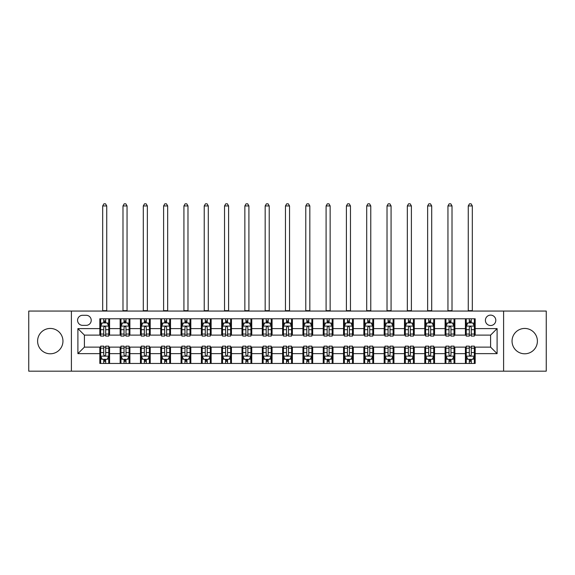 <?xml version="1.0" encoding="UTF-8"?>
<svg xmlns="http://www.w3.org/2000/svg" width="575" height="575" viewBox="0 0 575 575"><rect width="100%" height="100%" fill="white"/><g stroke="black" fill="none" stroke-linecap="round" stroke-linejoin="round"><path stroke-width="0.86" d="M524.723 328.447A12.672 12.672 0 0 0 512.045 341.119A12.672 12.672 0 0 0 524.723 353.79A12.672 12.672 0 0 0 537.395 341.119A12.672 12.672 0 0 0 524.723 328.447M50.277 328.447A12.672 12.672 0 0 0 37.605 341.119A12.672 12.672 0 0 0 50.277 353.79A12.672 12.672 0 0 0 62.955 341.119A12.672 12.672 0 0 0 50.277 328.447M490.597 315.122A5.197 5.197 0 0 0 485.401 320.318A5.197 5.197 0 0 0 490.597 325.522A5.197 5.197 0 0 0 495.801 320.318A5.197 5.197 0 0 0 490.597 315.122M503.599 371.177L546.25 371.177L546.25 311.061L503.599 311.061L503.599 371.177L71.401 371.177L71.401 311.061L28.75 311.061L28.75 371.177L71.401 371.177M82.613 325.357L86.185 325.357A5.038 5.038 0 0 0 91.224 320.318A5.038 5.038 0 0 0 86.185 315.287L82.613 315.287A5.038 5.038 0 0 0 77.575 320.318A5.038 5.038 0 0 0 82.613 325.357M503.599 311.061L71.401 311.061M99.834 353.632L77.898 353.632L77.898 328.605L99.834 328.605L99.834 335.11L84.403 335.11L84.403 347.127L99.834 347.127L99.834 363.457L475.166 363.457L475.166 347.127L490.597 347.127L490.597 335.11L475.166 335.11L475.166 328.605L497.102 328.605L497.102 353.632L475.166 353.632M475.166 328.605L475.166 318.78L99.834 318.78L99.834 328.605M465.419 318.78L465.419 335.11L466.232 335.11M469.315 335.11L471.263 335.11M474.353 335.11L475.166 335.11M465.419 335.11L454.042 335.11M445.107 318.78L445.107 335.11L445.92 335.11M449.003 335.11L450.958 335.11M445.107 335.11L433.73 335.11M424.796 318.78L424.796 335.11L425.608 335.11M428.698 335.11L430.646 335.11M424.796 335.11L413.425 335.11M404.484 318.78L404.484 335.11L405.296 335.11M408.387 335.11L410.334 335.11M404.484 335.11L393.113 335.11M384.179 318.78L384.179 335.11L384.991 335.11M388.075 335.11L390.022 335.11M384.179 335.11L372.801 335.11M363.867 318.78L363.867 335.11L364.679 335.11M367.763 335.11L369.718 335.11M363.867 335.11L352.489 335.11M343.555 318.78L343.555 335.11L344.368 335.11M347.458 335.11L349.406 335.11M343.555 335.11L332.185 335.11M323.243 318.78L323.243 335.11L324.056 335.11M327.146 335.11L329.094 335.11M323.243 335.11L311.873 335.11M302.939 318.78L302.939 335.11L303.751 335.11M306.834 335.11L308.782 335.11M302.939 335.11L291.561 335.11M282.627 318.78L282.627 335.11L283.439 335.11M286.522 335.11L288.478 335.11M282.627 335.11L271.249 335.11M262.315 318.78L262.315 335.11L263.127 335.11M266.218 335.11L268.166 335.11M262.315 335.11L250.944 335.11M242.003 318.78L242.003 335.11L242.815 335.11M245.906 335.11L247.854 335.11M242.003 335.11L230.632 335.11M221.698 318.78L221.698 335.11L222.511 335.11M225.594 335.11L227.542 335.11M221.698 335.11L210.321 335.11M201.387 318.78L201.387 335.11L202.199 335.11M205.282 335.11L207.237 335.11M201.387 335.11L190.009 335.11M181.075 318.78L181.075 335.11L181.887 335.11M184.978 335.11L186.925 335.11M181.075 335.11L169.704 335.11M160.763 318.78L160.763 335.11L161.575 335.11M164.666 335.11L166.613 335.11M160.763 335.11L149.392 335.11M140.458 318.78L140.458 335.11L141.27 335.11M144.354 335.11L146.302 335.11M140.458 335.11L129.08 335.11M120.146 318.78L120.146 335.11L120.958 335.11M124.042 335.11L125.997 335.11M120.146 335.11L108.768 335.11M99.834 335.11L100.647 335.11M103.737 335.11L105.685 335.11M99.834 347.127L100.647 347.127M103.737 347.127L105.685 347.127M108.768 347.127L109.581 347.127L109.581 363.457M120.958 347.127L109.581 347.127M124.042 347.127L125.997 347.127M129.08 347.127L129.893 347.127L129.893 363.457M141.27 347.127L129.893 347.127M144.354 347.127L146.302 347.127M149.392 347.127L150.204 347.127L150.204 363.457M161.575 347.127L150.204 347.127M164.666 347.127L166.613 347.127M169.704 347.127L170.516 347.127L170.516 363.457M181.887 347.127L170.516 347.127M184.978 347.127L186.925 347.127M190.009 347.127L190.821 347.127L190.821 363.457M202.199 347.127L190.821 347.127M205.282 347.127L207.237 347.127M210.321 347.127L211.133 347.127L211.133 363.457M222.511 347.127L211.133 347.127M225.594 347.127L227.542 347.127M230.632 347.127L231.445 347.127L231.445 363.457M242.815 347.127L231.445 347.127M245.906 347.127L247.854 347.127M250.944 347.127L251.757 347.127L251.757 363.457M263.127 347.127L251.757 347.127M266.218 347.127L268.166 347.127M271.249 347.127L272.061 347.127L272.061 363.457M283.439 347.127L272.061 347.127M286.522 347.127L288.478 347.127M291.561 347.127L292.373 347.127L292.373 363.457M303.751 347.127L292.373 347.127M306.834 347.127L308.782 347.127M311.873 347.127L312.685 347.127L312.685 363.457M324.056 347.127L312.685 347.127M327.146 347.127L329.094 347.127M332.185 347.127L332.997 347.127L332.997 363.457M344.368 347.127L332.997 347.127M347.458 347.127L349.406 347.127M352.489 347.127L353.302 347.127L353.302 363.457M364.679 347.127L353.302 347.127M367.763 347.127L369.718 347.127M372.801 347.127L373.613 347.127L373.613 363.457M384.991 347.127L373.613 347.127M388.075 347.127L390.022 347.127M393.113 347.127L393.925 347.127L393.925 363.457M405.296 347.127L393.925 347.127M408.387 347.127L410.334 347.127M413.425 347.127L414.237 347.127L414.237 363.457M425.608 347.127L414.237 347.127M428.698 347.127L430.646 347.127M433.73 347.127L434.542 347.127L434.542 363.457M445.92 347.127L434.542 347.127M449.003 347.127L450.958 347.127M454.042 347.127L454.854 347.127L454.854 363.457M466.232 347.127L454.854 347.127M469.315 347.127L471.263 347.127M474.353 347.127L475.166 347.127M109.581 318.78L109.581 335.11M99.834 322.841L100.647 322.841M103.737 322.841L105.685 322.841M108.768 322.841L109.581 322.841M99.834 359.397L100.647 359.397M103.737 359.397L105.685 359.397M108.768 359.397L109.581 359.397M120.146 347.127L120.146 363.457M129.893 318.78L129.893 335.11M120.146 322.841L120.958 322.841M124.042 322.841L125.997 322.841M129.08 322.841L129.893 322.841M120.146 359.397L120.958 359.397M124.042 359.397L125.997 359.397M129.08 359.397L129.893 359.397M140.458 347.127L140.458 363.457M140.458 359.397L141.27 359.397M144.354 359.397L146.302 359.397M149.392 359.397L150.204 359.397M150.204 318.78L150.204 335.11M140.458 322.841L141.27 322.841M144.354 322.841L146.302 322.841M149.392 322.841L150.204 322.841M160.763 347.127L160.763 363.457M160.763 359.397L161.575 359.397M164.666 359.397L166.613 359.397M169.704 359.397L170.516 359.397M170.516 318.78L170.516 335.11M160.763 322.841L161.575 322.841M164.666 322.841L166.613 322.841M169.704 322.841L170.516 322.841M181.075 347.127L181.075 363.457M181.075 359.397L181.887 359.397M184.978 359.397L186.925 359.397M190.009 359.397L190.821 359.397M190.821 318.78L190.821 335.11M181.075 322.841L181.887 322.841M184.978 322.841L186.925 322.841M190.009 322.841L190.821 322.841M201.387 347.127L201.387 363.457M201.387 359.397L202.199 359.397M205.282 359.397L207.237 359.397M210.321 359.397L211.133 359.397M211.133 318.78L211.133 335.11M201.387 322.841L202.199 322.841M205.282 322.841L207.237 322.841M210.321 322.841L211.133 322.841M221.698 347.127L221.698 363.457M221.698 359.397L222.511 359.397M225.594 359.397L227.542 359.397M230.632 359.397L231.445 359.397M231.445 318.78L231.445 335.11M221.698 322.841L222.511 322.841M225.594 322.841L227.542 322.841M230.632 322.841L231.445 322.841M242.003 347.127L242.003 363.457M242.003 359.397L242.815 359.397M245.906 359.397L247.854 359.397M250.944 359.397L251.757 359.397M251.757 318.78L251.757 335.11M242.003 322.841L242.815 322.841M245.906 322.841L247.854 322.841M250.944 322.841L251.757 322.841M262.315 347.127L262.315 363.457M262.315 359.397L263.127 359.397M266.218 359.397L268.166 359.397M271.249 359.397L272.061 359.397M272.061 318.78L272.061 335.11M262.315 322.841L263.127 322.841M266.218 322.841L268.166 322.841M271.249 322.841L272.061 322.841M282.627 347.127L282.627 363.457M282.627 359.397L283.439 359.397M286.522 359.397L288.478 359.397M291.561 359.397L292.373 359.397M292.373 318.78L292.373 335.11M282.627 322.841L283.439 322.841M286.522 322.841L288.478 322.841M291.561 322.841L292.373 322.841M302.939 347.127L302.939 363.457M302.939 359.397L303.751 359.397M306.834 359.397L308.782 359.397M311.873 359.397L312.685 359.397M312.685 318.78L312.685 335.11M302.939 322.841L303.751 322.841M306.834 322.841L308.782 322.841M311.873 322.841L312.685 322.841M323.243 347.127L323.243 363.457M323.243 359.397L324.056 359.397M327.146 359.397L329.094 359.397M332.185 359.397L332.997 359.397M332.997 318.78L332.997 335.11M323.243 322.841L324.056 322.841M327.146 322.841L329.094 322.841M332.185 322.841L332.997 322.841M343.555 347.127L343.555 363.457M343.555 359.397L344.368 359.397M347.458 359.397L349.406 359.397M352.489 359.397L353.302 359.397M353.302 318.78L353.302 335.11M343.555 322.841L344.368 322.841M347.458 322.841L349.406 322.841M352.489 322.841L353.302 322.841M363.867 347.127L363.867 363.457M363.867 359.397L364.679 359.397M367.763 359.397L369.718 359.397M372.801 359.397L373.613 359.397M373.613 318.78L373.613 335.11M363.867 322.841L364.679 322.841M367.763 322.841L369.718 322.841M372.801 322.841L373.613 322.841M384.179 347.127L384.179 363.457M384.179 359.397L384.991 359.397M388.075 359.397L390.022 359.397M393.113 359.397L393.925 359.397M393.925 318.78L393.925 335.11M384.179 322.841L384.991 322.841M388.075 322.841L390.022 322.841M393.113 322.841L393.925 322.841M404.484 347.127L404.484 363.457M404.484 359.397L405.296 359.397M408.387 359.397L410.334 359.397M413.425 359.397L414.237 359.397M414.237 318.78L414.237 335.11M404.484 322.841L405.296 322.841M408.387 322.841L410.334 322.841M413.425 322.841L414.237 322.841M424.796 347.127L424.796 363.457M424.796 359.397L425.608 359.397M428.698 359.397L430.646 359.397M433.73 359.397L434.542 359.397M434.542 318.78L434.542 335.11M424.796 322.841L425.608 322.841M428.698 322.841L430.646 322.841M433.73 322.841L434.542 322.841M445.107 347.127L445.107 363.457M445.107 359.397L445.92 359.397M449.003 359.397L450.958 359.397M454.042 359.397L454.854 359.397M454.854 318.78L454.854 335.11M445.107 322.841L445.92 322.841M449.003 322.841L450.958 322.841M454.042 322.841L454.854 322.841M465.419 347.127L465.419 363.457M465.419 359.397L466.232 359.397M469.315 359.397L471.263 359.397M474.353 359.397L475.166 359.397M465.419 322.841L466.232 322.841M469.315 322.841L471.263 322.841M474.353 322.841L475.166 322.841M84.403 335.11L77.898 328.605M84.403 347.127L77.898 353.632M497.102 328.605L490.597 335.11M497.102 353.632L490.597 347.127M105.685 320.893L103.737 320.893M108.768 334.046L105.685 334.046L105.685 336.08L108.768 336.08L108.768 326.169L107.144 322.92L102.271 322.92L100.647 326.169L100.647 336.08L103.737 336.08L103.737 334.046L100.647 334.046M100.647 326.169L100.647 318.78M108.768 326.169L108.768 318.78M103.737 322.92L103.737 318.78M105.685 318.78L105.685 322.92M105.685 334.046L105.685 327.391C105.038 326.14 104.384 326.14 103.737 327.391L103.737 334.046M102.681 311.061L102.681 205.936L106.742 205.936L105.52 203.823L103.895 203.823L102.681 205.936M106.742 311.061L106.742 205.936M103.737 361.344L105.685 361.344M100.647 348.191L103.737 348.191L103.737 346.157L100.647 346.157L100.647 356.069L102.271 359.317L107.144 359.317L108.768 356.069L108.768 346.157L105.685 346.157L105.685 348.191L108.768 348.191M108.768 356.069L108.768 363.457M100.647 356.069L100.647 363.457M105.685 359.317L105.685 363.457M103.737 363.457L103.737 359.317M103.737 348.191L103.737 354.847C104.384 356.098 105.031 356.098 105.685 354.847L105.685 348.191M125.997 320.893L124.042 320.893M129.08 334.046L125.997 334.046L125.997 336.08L129.08 336.08L129.08 326.169L127.456 322.92L122.583 322.92L120.958 326.169L120.958 336.08L124.042 336.08L124.042 334.046L120.958 334.046M120.958 326.169L120.958 318.78M129.08 326.169L129.08 318.78M124.042 322.92L124.042 318.78M125.997 318.78L125.997 322.92M125.997 334.046L125.997 327.391C125.343 326.14 124.696 326.14 124.042 327.391L124.042 334.046M122.985 311.061L122.985 205.936L127.053 205.936L125.832 203.823L124.207 203.823L122.985 205.936M127.053 311.061L127.053 205.936M146.302 320.893L144.354 320.893M149.392 334.046L146.302 334.046L146.302 336.08L149.392 336.08L149.392 326.169L147.768 322.92L142.895 322.92L141.27 326.169L141.27 336.08L144.354 336.08L144.354 334.046L141.27 334.046M141.27 326.169L141.27 318.78M149.392 326.169L149.392 318.78M144.354 322.92L144.354 318.78M146.302 318.78L146.302 322.92M146.302 334.046L146.302 327.391C145.655 326.14 145.008 326.14 144.354 327.391L144.354 334.046M143.297 311.061L143.297 205.936L147.358 205.936L146.143 203.823L144.519 203.823L143.297 205.936M147.358 311.061L147.358 205.936M166.613 320.893L164.666 320.893M169.704 334.046L166.613 334.046L166.613 336.08L169.704 336.08L169.704 326.169L168.08 322.92L163.199 322.92L161.575 326.169L161.575 336.08L164.666 336.08L164.666 334.046L161.575 334.046M161.575 326.169L161.575 318.78M169.704 326.169L169.704 318.78M164.666 322.92L164.666 318.78M166.613 318.78L166.613 322.92M166.613 334.046L166.613 327.391C165.967 326.14 165.312 326.14 164.666 327.391L164.666 334.046M163.609 311.061L163.609 205.936L167.67 205.936L166.455 203.823L164.824 203.823L163.609 205.936M167.67 311.061L167.67 205.936M124.042 361.344L125.997 361.344M120.958 348.191L124.042 348.191L124.042 346.157L120.958 346.157L120.958 356.069L122.583 359.317L127.456 359.317L129.08 356.069L129.08 346.157L125.997 346.157L125.997 348.191L129.08 348.191M129.08 356.069L129.08 363.457M120.958 356.069L120.958 363.457M125.997 359.317L125.997 363.457M124.042 363.457L124.042 359.317M124.042 348.191L124.042 354.847C124.696 356.098 125.343 356.098 125.997 354.847L125.997 348.191M144.354 361.344L146.302 361.344M141.27 348.191L144.354 348.191L144.354 346.157L141.27 346.157L141.27 356.069L142.895 359.317L147.768 359.317L149.392 356.069L149.392 346.157L146.302 346.157L146.302 348.191L149.392 348.191M149.392 356.069L149.392 363.457M141.27 356.069L141.27 363.457M146.302 359.317L146.302 363.457M144.354 363.457L144.354 359.317M144.354 348.191L144.354 354.847C145.001 356.098 145.655 356.098 146.302 354.847L146.302 348.191M164.666 361.344L166.613 361.344M161.575 348.191L164.666 348.191L164.666 346.157L161.575 346.157L161.575 356.069L163.199 359.317L168.08 359.317L169.704 356.069L169.704 346.157L166.613 346.157L166.613 348.191L169.704 348.191M169.704 356.069L169.704 363.457M161.575 356.069L161.575 363.457M166.613 359.317L166.613 363.457M164.666 363.457L164.666 359.317M164.666 348.191L164.666 354.847C165.312 356.098 165.967 356.098 166.613 354.847L166.613 348.191M186.925 320.893L184.978 320.893M190.009 334.046L186.925 334.046L186.925 336.08L190.009 336.08L190.009 326.169L188.384 322.92L183.511 322.92L181.887 326.169L181.887 336.08L184.978 336.08L184.978 334.046L181.887 334.046M181.887 326.169L181.887 318.78M190.009 326.169L190.009 318.78M184.978 322.92L184.978 318.78M186.925 318.78L186.925 322.92M186.925 334.046L186.925 327.391C186.278 326.14 185.624 326.14 184.978 327.391L184.978 334.046M183.921 311.061L183.921 205.936L187.982 205.936L186.76 203.823L185.136 203.823L183.921 205.936M187.982 311.061L187.982 205.936M184.978 361.344L186.925 361.344M181.887 348.191L184.978 348.191L184.978 346.157L181.887 346.157L181.887 356.069L183.511 359.317L188.384 359.317L190.009 356.069L190.009 346.157L186.925 346.157L186.925 348.191L190.009 348.191M190.009 356.069L190.009 363.457M181.887 356.069L181.887 363.457M186.925 359.317L186.925 363.457M184.978 363.457L184.978 359.317M184.978 348.191L184.978 354.847C185.624 356.098 186.271 356.098 186.925 354.847L186.925 348.191M207.237 320.893L205.282 320.893M210.321 334.046L207.237 334.046L207.237 336.08L210.321 336.08L210.321 326.169L208.696 322.92L203.823 322.92L202.199 326.169L202.199 336.08L205.282 336.08L205.282 334.046L202.199 334.046M202.199 326.169L202.199 318.78M210.321 326.169L210.321 318.78M205.282 322.92L205.282 318.78M207.237 318.78L207.237 322.92M207.237 334.046L207.237 327.391C206.583 326.14 205.936 326.14 205.282 327.391L205.282 334.046M204.226 311.061L204.226 205.936L208.294 205.936L207.072 203.823L205.447 203.823L204.226 205.936M208.294 311.061L208.294 205.936M227.542 320.893L225.594 320.893M230.632 334.046L227.542 334.046L227.542 336.08L230.632 336.08L230.632 326.169L229.008 322.92L224.135 322.92L222.511 326.169L222.511 336.08L225.594 336.08L225.594 334.046L222.511 334.046M222.511 326.169L222.511 318.78M230.632 326.169L230.632 318.78M225.594 322.92L225.594 318.78M227.542 318.78L227.542 322.92M227.542 334.046L227.542 327.391C226.895 326.14 226.248 326.14 225.594 327.391L225.594 334.046M224.537 311.061L224.537 205.936L228.598 205.936L227.384 203.823L225.759 203.823L224.537 205.936M228.598 311.061L228.598 205.936M247.854 320.893L245.906 320.893M250.944 334.046L247.854 334.046L247.854 336.08L250.944 336.08L250.944 326.169L249.32 322.92L244.44 322.92L242.815 326.169L242.815 336.08L245.906 336.08L245.906 334.046L242.815 334.046M242.815 326.169L242.815 318.78M250.944 326.169L250.944 318.78M245.906 322.92L245.906 318.78M247.854 318.78L247.854 322.92M247.854 334.046L247.854 327.391C247.207 326.14 246.553 326.14 245.906 327.391L245.906 334.046M244.849 311.061L244.849 205.936L248.91 205.936L247.696 203.823L246.064 203.823L244.849 205.936M248.91 311.061L248.91 205.936M268.166 320.893L266.218 320.893M271.249 334.046L268.166 334.046L268.166 336.08L271.249 336.08L271.249 326.169L269.625 322.92L264.752 322.92L263.127 326.169L263.127 336.08L266.218 336.08L266.218 334.046L263.127 334.046M263.127 326.169L263.127 318.78M271.249 326.169L271.249 318.78M266.218 322.92L266.218 318.78M268.166 318.78L268.166 322.92M268.166 334.046L268.166 327.391C267.519 326.14 266.865 326.14 266.218 327.391L266.218 334.046M265.161 311.061L265.161 205.936L269.222 205.936L268 203.823L266.376 203.823L265.161 205.936M269.222 311.061L269.222 205.936M288.478 320.893L286.522 320.893M291.561 334.046L288.478 334.046L288.478 336.08L291.561 336.08L291.561 326.169L289.937 322.92L285.063 322.92L283.439 326.169L283.439 336.08L286.522 336.08L286.522 334.046L283.439 334.046M283.439 326.169L283.439 318.78M291.561 326.169L291.561 318.78M286.522 322.92L286.522 318.78M288.478 318.78L288.478 322.92M288.478 334.046L288.478 327.391C287.823 326.14 287.177 326.14 286.522 327.391L286.522 334.046M285.466 311.061L285.466 205.936L289.534 205.936L288.312 203.823L286.688 203.823L285.466 205.936M289.534 311.061L289.534 205.936M205.282 361.344L207.237 361.344M202.199 348.191L205.282 348.191L205.282 346.157L202.199 346.157L202.199 356.069L203.823 359.317L208.696 359.317L210.321 356.069L210.321 346.157L207.237 346.157L207.237 348.191L210.321 348.191M210.321 356.069L210.321 363.457M202.199 356.069L202.199 363.457M207.237 359.317L207.237 363.457M205.282 363.457L205.282 359.317M205.282 348.191L205.282 354.847C205.936 356.098 206.583 356.098 207.237 354.847L207.237 348.191M225.594 361.344L227.542 361.344M222.511 348.191L225.594 348.191L225.594 346.157L222.511 346.157L222.511 356.069L224.135 359.317L229.008 359.317L230.632 356.069L230.632 346.157L227.542 346.157L227.542 348.191L230.632 348.191M230.632 356.069L230.632 363.457M222.511 356.069L222.511 363.457M227.542 359.317L227.542 363.457M225.594 363.457L225.594 359.317M225.594 348.191L225.594 354.847C226.241 356.098 226.895 356.098 227.542 354.847L227.542 348.191M245.906 361.344L247.854 361.344M242.815 348.191L245.906 348.191L245.906 346.157L242.815 346.157L242.815 356.069L244.44 359.317L249.32 359.317L250.944 356.069L250.944 346.157L247.854 346.157L247.854 348.191L250.944 348.191M250.944 356.069L250.944 363.457M242.815 356.069L242.815 363.457M247.854 359.317L247.854 363.457M245.906 363.457L245.906 359.317M245.906 348.191L245.906 354.847C246.553 356.098 247.207 356.098 247.854 354.847L247.854 348.191M266.218 361.344L268.166 361.344M263.127 348.191L266.218 348.191L266.218 346.157L263.127 346.157L263.127 356.069L264.752 359.317L269.625 359.317L271.249 356.069L271.249 346.157L268.166 346.157L268.166 348.191L271.249 348.191M271.249 356.069L271.249 363.457M263.127 356.069L263.127 363.457M268.166 359.317L268.166 363.457M266.218 363.457L266.218 359.317M266.218 348.191L266.218 354.847C266.865 356.098 267.512 356.098 268.166 354.847L268.166 348.191M286.522 361.344L288.478 361.344M283.439 348.191L286.522 348.191L286.522 346.157L283.439 346.157L283.439 356.069L285.063 359.317L289.937 359.317L291.561 356.069L291.561 346.157L288.478 346.157L288.478 348.191L291.561 348.191M291.561 356.069L291.561 363.457M283.439 356.069L283.439 363.457M288.478 359.317L288.478 363.457M286.522 363.457L286.522 359.317M286.522 348.191L286.522 354.847C287.177 356.098 287.823 356.098 288.478 354.847L288.478 348.191M308.782 320.893L306.834 320.893M311.873 334.046L308.782 334.046L308.782 336.08L311.873 336.08L311.873 326.169L310.248 322.92L305.375 322.92L303.751 326.169L303.751 336.08L306.834 336.08L306.834 334.046L303.751 334.046M303.751 326.169L303.751 318.78M311.873 326.169L311.873 318.78M306.834 322.92L306.834 318.78M308.782 318.78L308.782 322.92M308.782 334.046L308.782 327.391C308.135 326.14 307.488 326.14 306.834 327.391L306.834 334.046M305.778 311.061L305.778 205.936L309.839 205.936L308.624 203.823L307 203.823L305.778 205.936M309.839 311.061L309.839 205.936M306.834 361.344L308.782 361.344M303.751 348.191L306.834 348.191L306.834 346.157L303.751 346.157L303.751 356.069L305.375 359.317L310.248 359.317L311.873 356.069L311.873 346.157L308.782 346.157L308.782 348.191L311.873 348.191M311.873 356.069L311.873 363.457M303.751 356.069L303.751 363.457M308.782 359.317L308.782 363.457M306.834 363.457L306.834 359.317M306.834 348.191L306.834 354.847C307.481 356.098 308.135 356.098 308.782 354.847L308.782 348.191M329.094 320.893L327.146 320.893M332.185 334.046L329.094 334.046L329.094 336.08L332.185 336.08L332.185 326.169L330.56 322.92L325.68 322.92L324.056 326.169L324.056 336.08L327.146 336.08L327.146 334.046L324.056 334.046M324.056 326.169L324.056 318.78M332.185 326.169L332.185 318.78M327.146 322.92L327.146 318.78M329.094 318.78L329.094 322.92M329.094 334.046L329.094 327.391C328.447 326.14 327.793 326.14 327.146 327.391L327.146 334.046M326.09 311.061L326.09 205.936L330.151 205.936L328.936 203.823L327.304 203.823L326.09 205.936M330.151 311.061L330.151 205.936M327.146 361.344L329.094 361.344M324.056 348.191L327.146 348.191L327.146 346.157L324.056 346.157L324.056 356.069L325.68 359.317L330.56 359.317L332.185 356.069L332.185 346.157L329.094 346.157L329.094 348.191L332.185 348.191M332.185 356.069L332.185 363.457M324.056 356.069L324.056 363.457M329.094 359.317L329.094 363.457M327.146 363.457L327.146 359.317M327.146 348.191L327.146 354.847C327.793 356.098 328.447 356.098 329.094 354.847L329.094 348.191M349.406 320.893L347.458 320.893M352.489 334.046L349.406 334.046L349.406 336.08L352.489 336.08L352.489 326.169L350.865 322.92L345.992 322.92L344.368 326.169L344.368 336.08L347.458 336.08L347.458 334.046L344.368 334.046M344.368 326.169L344.368 318.78M352.489 326.169L352.489 318.78M347.458 322.92L347.458 318.78M349.406 318.78L349.406 322.92M349.406 334.046L349.406 327.391C348.759 326.14 348.105 326.14 347.458 327.391L347.458 334.046M346.402 311.061L346.402 205.936L350.463 205.936L349.241 203.823L347.616 203.823L346.402 205.936M350.463 311.061L350.463 205.936M347.458 361.344L349.406 361.344M344.368 348.191L347.458 348.191L347.458 346.157L344.368 346.157L344.368 356.069L345.992 359.317L350.865 359.317L352.489 356.069L352.489 346.157L349.406 346.157L349.406 348.191L352.489 348.191M352.489 356.069L352.489 363.457M344.368 356.069L344.368 363.457M349.406 359.317L349.406 363.457M347.458 363.457L347.458 359.317M347.458 348.191L347.458 354.847C348.105 356.098 348.752 356.098 349.406 354.847L349.406 348.191M369.718 320.893L367.763 320.893M372.801 334.046L369.718 334.046L369.718 336.08L372.801 336.08L372.801 326.169L371.177 322.92L366.304 322.92L364.679 326.169L364.679 336.08L367.763 336.08L367.763 334.046L364.679 334.046M364.679 326.169L364.679 318.78M372.801 326.169L372.801 318.78M367.763 322.92L367.763 318.78M369.718 318.78L369.718 322.92M369.718 334.046L369.718 327.391C369.064 326.14 368.417 326.14 367.763 327.391L367.763 334.046M366.706 311.061L366.706 205.936L370.774 205.936L369.552 203.823L367.928 203.823L366.706 205.936M370.774 311.061L370.774 205.936M367.763 361.344L369.718 361.344M364.679 348.191L367.763 348.191L367.763 346.157L364.679 346.157L364.679 356.069L366.304 359.317L371.177 359.317L372.801 356.069L372.801 346.157L369.718 346.157L369.718 348.191L372.801 348.191M372.801 356.069L372.801 363.457M364.679 356.069L364.679 363.457M369.718 359.317L369.718 363.457M367.763 363.457L367.763 359.317M367.763 348.191L367.763 354.847C368.417 356.098 369.064 356.098 369.718 354.847L369.718 348.191M390.022 320.893L388.075 320.893M393.113 334.046L390.022 334.046L390.022 336.08L393.113 336.08L393.113 326.169L391.489 322.92L386.616 322.92L384.991 326.169L384.991 336.08L388.075 336.08L388.075 334.046L384.991 334.046M384.991 326.169L384.991 318.78M393.113 326.169L393.113 318.78M388.075 322.92L388.075 318.78M390.022 318.78L390.022 322.92M390.022 334.046L390.022 327.391C389.376 326.14 388.729 326.14 388.075 327.391L388.075 334.046M387.018 311.061L387.018 205.936L391.079 205.936L389.864 203.823L388.24 203.823L387.018 205.936M391.079 311.061L391.079 205.936M388.075 361.344L390.022 361.344M384.991 348.191L388.075 348.191L388.075 346.157L384.991 346.157L384.991 356.069L386.616 359.317L391.489 359.317L393.113 356.069L393.113 346.157L390.022 346.157L390.022 348.191L393.113 348.191M393.113 356.069L393.113 363.457M384.991 356.069L384.991 363.457M390.022 359.317L390.022 363.457M388.075 363.457L388.075 359.317M388.075 348.191L388.075 354.847C388.722 356.098 389.376 356.098 390.022 354.847L390.022 348.191M410.334 320.893L408.387 320.893M413.425 334.046L410.334 334.046L410.334 336.08L413.425 336.08L413.425 326.169L411.801 322.92L406.92 322.92L405.296 326.169L405.296 336.08L408.387 336.08L408.387 334.046L405.296 334.046M405.296 326.169L405.296 318.78M413.425 326.169L413.425 318.78M408.387 322.92L408.387 318.78M410.334 318.78L410.334 322.92M410.334 334.046L410.334 327.391C409.688 326.14 409.033 326.14 408.387 327.391L408.387 334.046M407.33 311.061L407.33 205.936L411.391 205.936L410.176 203.823L408.545 203.823L407.33 205.936M411.391 311.061L411.391 205.936M408.387 361.344L410.334 361.344M405.296 348.191L408.387 348.191L408.387 346.157L405.296 346.157L405.296 356.069L406.92 359.317L411.801 359.317L413.425 356.069L413.425 346.157L410.334 346.157L410.334 348.191L413.425 348.191M413.425 356.069L413.425 363.457M405.296 356.069L405.296 363.457M410.334 359.317L410.334 363.457M408.387 363.457L408.387 359.317M408.387 348.191L408.387 354.847C409.033 356.098 409.688 356.098 410.334 354.847L410.334 348.191M430.646 320.893L428.698 320.893M433.73 334.046L430.646 334.046L430.646 336.08L433.73 336.08L433.73 326.169L432.105 322.92L427.232 322.92L425.608 326.169L425.608 336.08L428.698 336.08L428.698 334.046L425.608 334.046M425.608 326.169L425.608 318.78M433.73 326.169L433.73 318.78M428.698 322.92L428.698 318.78M430.646 318.78L430.646 322.92M430.646 334.046L430.646 327.391C429.999 326.14 429.345 326.14 428.698 327.391L428.698 334.046M427.642 311.061L427.642 205.936L431.703 205.936L430.481 203.823L428.857 203.823L427.642 205.936M431.703 311.061L431.703 205.936M428.698 361.344L430.646 361.344M425.608 348.191L428.698 348.191L428.698 346.157L425.608 346.157L425.608 356.069L427.232 359.317L432.105 359.317L433.73 356.069L433.73 346.157L430.646 346.157L430.646 348.191L433.73 348.191M433.73 356.069L433.73 363.457M425.608 356.069L425.608 363.457M430.646 359.317L430.646 363.457M428.698 363.457L428.698 359.317M428.698 348.191L428.698 354.847C429.345 356.098 429.992 356.098 430.646 354.847L430.646 348.191M450.958 320.893L449.003 320.893M454.042 334.046L450.958 334.046L450.958 336.08L454.042 336.08L454.042 326.169L452.417 322.92L447.544 322.92L445.92 326.169L445.92 336.08L449.003 336.08L449.003 334.046L445.92 334.046M445.92 326.169L445.92 318.78M454.042 326.169L454.042 318.78M449.003 322.92L449.003 318.78M450.958 318.78L450.958 322.92M450.958 334.046L450.958 327.391C450.304 326.14 449.657 326.14 449.003 327.391L449.003 334.046M447.947 311.061L447.947 205.936L452.015 205.936L450.793 203.823L449.168 203.823L447.947 205.936M452.015 311.061L452.015 205.936M449.003 361.344L450.958 361.344M445.92 348.191L449.003 348.191L449.003 346.157L445.92 346.157L445.92 356.069L447.544 359.317L452.417 359.317L454.042 356.069L454.042 346.157L450.958 346.157L450.958 348.191L454.042 348.191M454.042 356.069L454.042 363.457M445.92 356.069L445.92 363.457M450.958 359.317L450.958 363.457M449.003 363.457L449.003 359.317M449.003 348.191L449.003 354.847C449.657 356.098 450.304 356.098 450.958 354.847L450.958 348.191M471.263 320.893L469.315 320.893M474.353 334.046L471.263 334.046L471.263 336.08L474.353 336.08L474.353 326.169L472.729 322.92L467.856 322.92L466.232 326.169L466.232 336.08L469.315 336.08L469.315 334.046L466.232 334.046M466.232 326.169L466.232 318.78M474.353 326.169L474.353 318.78M469.315 322.92L469.315 318.78M471.263 318.78L471.263 322.92M471.263 334.046L471.263 327.391C470.616 326.14 469.969 326.14 469.315 327.391L469.315 334.046M468.258 311.061L468.258 205.936L472.319 205.936L471.105 203.823L469.48 203.823L468.258 205.936M472.319 311.061L472.319 205.936M469.315 361.344L471.263 361.344M466.232 348.191L469.315 348.191L469.315 346.157L466.232 346.157L466.232 356.069L467.856 359.317L472.729 359.317L474.353 356.069L474.353 346.157L471.263 346.157L471.263 348.191L474.353 348.191M474.353 356.069L474.353 363.457M466.232 356.069L466.232 363.457M471.263 359.317L471.263 363.457M469.315 363.457L469.315 359.317M469.315 348.191L469.315 354.847C469.962 356.098 470.616 356.098 471.263 354.847L471.263 348.191M120.146 353.632L109.581 353.632M120.146 328.605L109.581 328.605M140.458 328.605L129.893 328.605M140.458 353.632L129.893 353.632M160.763 328.605L150.204 328.605M160.763 353.632L150.204 353.632M181.075 328.605L170.516 328.605M181.075 353.632L170.516 353.632M201.387 328.605L190.821 328.605M201.387 353.632L190.821 353.632M221.698 328.605L211.133 328.605M221.698 353.632L211.133 353.632M242.003 328.605L231.445 328.605M242.003 353.632L231.445 353.632M262.315 328.605L251.757 328.605M262.315 353.632L251.757 353.632M282.627 328.605L272.061 328.605M282.627 353.632L272.061 353.632M302.939 328.605L292.373 328.605M302.939 353.632L292.373 353.632M323.243 328.605L312.685 328.605M323.243 353.632L312.685 353.632M343.555 328.605L332.997 328.605M343.555 353.632L332.997 353.632M363.867 328.605L353.302 328.605M363.867 353.632L353.302 353.632M384.179 328.605L373.613 328.605M384.179 353.632L373.613 353.632M404.484 328.605L393.925 328.605M404.484 353.632L393.925 353.632M424.796 328.605L414.237 328.605M424.796 353.632L414.237 353.632M445.107 328.605L434.542 328.605M445.107 353.632L434.542 353.632M465.419 328.605L454.854 328.605M465.419 353.632L454.854 353.632M108.733 326.09L100.69 326.09M100.647 323.114L102.177 323.114M107.245 323.114L108.768 323.114M103.737 329.691L100.647 329.691M108.768 329.691L105.685 329.691M105.685 321.921L103.737 321.921M102.681 310.651L106.742 310.651M100.69 356.148L108.733 356.148M108.768 359.123L107.245 359.123M102.177 359.123L100.647 359.123M105.685 352.547L108.768 352.547M100.647 352.547L103.737 352.547M103.737 360.317L105.685 360.317M129.044 326.09L121.002 326.09M120.958 323.114L122.482 323.114M127.557 323.114L129.08 323.114M124.042 329.691L120.958 329.691M129.08 329.691L125.997 329.691M125.997 321.921L124.042 321.921M122.985 310.651L127.053 310.651M149.349 326.09L141.306 326.09M141.27 323.114L142.794 323.114M147.861 323.114L149.392 323.114M144.354 329.691L141.27 329.691M149.392 329.691L146.302 329.691M146.302 321.921L144.354 321.921M143.297 310.651L147.358 310.651M169.661 326.09L161.618 326.09M161.575 323.114L163.106 323.114M168.173 323.114L169.704 323.114M164.666 329.691L161.575 329.691M169.704 329.691L166.613 329.691M166.613 321.921L164.666 321.921M163.609 310.651L167.67 310.651M121.002 356.148L129.044 356.148M129.08 359.123L127.557 359.123M122.482 359.123L120.958 359.123M125.997 352.547L129.08 352.547M120.958 352.547L124.042 352.547M124.042 360.317L125.997 360.317M141.306 356.148L149.349 356.148M149.392 359.123L147.861 359.123M142.794 359.123L141.27 359.123M146.302 352.547L149.392 352.547M141.27 352.547L144.354 352.547M144.354 360.317L146.302 360.317M161.618 356.148L169.661 356.148M169.704 359.123L168.173 359.123M163.106 359.123L161.575 359.123M166.613 352.547L169.704 352.547M161.575 352.547L164.666 352.547M164.666 360.317L166.613 360.317M189.973 326.09L181.93 326.09M181.887 323.114L183.418 323.114M188.485 323.114L190.009 323.114M184.978 329.691L181.887 329.691M190.009 329.691L186.925 329.691M186.925 321.921L184.978 321.921M183.921 310.651L187.982 310.651M181.93 356.148L189.973 356.148M190.009 359.123L188.485 359.123M183.418 359.123L181.887 359.123M186.925 352.547L190.009 352.547M181.887 352.547L184.978 352.547M184.978 360.317L186.925 360.317M210.285 326.09L202.242 326.09M202.199 323.114L203.722 323.114M208.797 323.114L210.321 323.114M205.282 329.691L202.199 329.691M210.321 329.691L207.237 329.691M207.237 321.921L205.282 321.921M204.226 310.651L208.294 310.651M230.589 326.09L222.547 326.09M222.511 323.114L224.034 323.114M229.102 323.114L230.632 323.114M225.594 329.691L222.511 329.691M230.632 329.691L227.542 329.691M227.542 321.921L225.594 321.921M224.537 310.651L228.598 310.651M250.901 326.09L242.858 326.09M242.815 323.114L244.346 323.114M249.413 323.114L250.944 323.114M245.906 329.691L242.815 329.691M250.944 329.691L247.854 329.691M247.854 321.921L245.906 321.921M244.849 310.651L248.91 310.651M271.213 326.09L263.17 326.09M263.127 323.114L264.658 323.114M269.725 323.114L271.249 323.114M266.218 329.691L263.127 329.691M271.249 329.691L268.166 329.691M268.166 321.921L266.218 321.921M265.161 310.651L269.222 310.651M291.518 326.09L283.482 326.09M283.439 323.114L284.963 323.114M290.037 323.114L291.561 323.114M286.522 329.691L283.439 329.691M291.561 329.691L288.478 329.691M288.478 321.921L286.522 321.921M285.466 310.651L289.534 310.651M202.242 356.148L210.285 356.148M210.321 359.123L208.797 359.123M203.722 359.123L202.199 359.123M207.237 352.547L210.321 352.547M202.199 352.547L205.282 352.547M205.282 360.317L207.237 360.317M222.547 356.148L230.589 356.148M230.632 359.123L229.102 359.123M224.034 359.123L222.511 359.123M227.542 352.547L230.632 352.547M222.511 352.547L225.594 352.547M225.594 360.317L227.542 360.317M242.858 356.148L250.901 356.148M250.944 359.123L249.413 359.123M244.346 359.123L242.815 359.123M247.854 352.547L250.944 352.547M242.815 352.547L245.906 352.547M245.906 360.317L247.854 360.317M263.17 356.148L271.213 356.148M271.249 359.123L269.725 359.123M264.658 359.123L263.127 359.123M268.166 352.547L271.249 352.547M263.127 352.547L266.218 352.547M266.218 360.317L268.166 360.317M283.482 356.148L291.518 356.148M291.561 359.123L290.037 359.123M284.963 359.123L283.439 359.123M288.478 352.547L291.561 352.547M283.439 352.547L286.522 352.547M286.522 360.317L288.478 360.317M311.83 326.09L303.787 326.09M303.751 323.114L305.275 323.114M310.342 323.114L311.873 323.114M306.834 329.691L303.751 329.691M311.873 329.691L308.782 329.691M308.782 321.921L306.834 321.921M305.778 310.651L309.839 310.651M303.787 356.148L311.83 356.148M311.873 359.123L310.342 359.123M305.275 359.123L303.751 359.123M308.782 352.547L311.873 352.547M303.751 352.547L306.834 352.547M306.834 360.317L308.782 360.317M332.142 326.09L324.099 326.09M324.056 323.114L325.587 323.114M330.654 323.114L332.185 323.114M327.146 329.691L324.056 329.691M332.185 329.691L329.094 329.691M329.094 321.921L327.146 321.921M326.09 310.651L330.151 310.651M324.099 356.148L332.142 356.148M332.185 359.123L330.654 359.123M325.587 359.123L324.056 359.123M329.094 352.547L332.185 352.547M324.056 352.547L327.146 352.547M327.146 360.317L329.094 360.317M352.453 326.09L344.411 326.09M344.368 323.114L345.898 323.114M350.966 323.114L352.489 323.114M347.458 329.691L344.368 329.691M352.489 329.691L349.406 329.691M349.406 321.921L347.458 321.921M346.402 310.651L350.463 310.651M344.411 356.148L352.453 356.148M352.489 359.123L350.966 359.123M345.898 359.123L344.368 359.123M349.406 352.547L352.489 352.547M344.368 352.547L347.458 352.547M347.458 360.317L349.406 360.317M372.758 326.09L364.715 326.09M364.679 323.114L366.203 323.114M371.277 323.114L372.801 323.114M367.763 329.691L364.679 329.691M372.801 329.691L369.718 329.691M369.718 321.921L367.763 321.921M366.706 310.651L370.774 310.651M364.715 356.148L372.758 356.148M372.801 359.123L371.277 359.123M366.203 359.123L364.679 359.123M369.718 352.547L372.801 352.547M364.679 352.547L367.763 352.547M367.763 360.317L369.718 360.317M393.07 326.09L385.027 326.09M384.991 323.114L386.515 323.114M391.582 323.114L393.113 323.114M388.075 329.691L384.991 329.691M393.113 329.691L390.022 329.691M390.022 321.921L388.075 321.921M387.018 310.651L391.079 310.651M385.027 356.148L393.07 356.148M393.113 359.123L391.582 359.123M386.515 359.123L384.991 359.123M390.022 352.547L393.113 352.547M384.991 352.547L388.075 352.547M388.075 360.317L390.022 360.317M413.382 326.09L405.339 326.09M405.296 323.114L406.827 323.114M411.894 323.114L413.425 323.114M408.387 329.691L405.296 329.691M413.425 329.691L410.334 329.691M410.334 321.921L408.387 321.921M407.33 310.651L411.391 310.651M405.339 356.148L413.382 356.148M413.425 359.123L411.894 359.123M406.827 359.123L405.296 359.123M410.334 352.547L413.425 352.547M405.296 352.547L408.387 352.547M408.387 360.317L410.334 360.317M433.694 326.09L425.651 326.09M425.608 323.114L427.139 323.114M432.206 323.114L433.73 323.114M428.698 329.691L425.608 329.691M433.73 329.691L430.646 329.691M430.646 321.921L428.698 321.921M427.642 310.651L431.703 310.651M425.651 356.148L433.694 356.148M433.73 359.123L432.206 359.123M427.139 359.123L425.608 359.123M430.646 352.547L433.73 352.547M425.608 352.547L428.698 352.547M428.698 360.317L430.646 360.317M453.998 326.09L445.956 326.09M445.92 323.114L447.443 323.114M452.518 323.114L454.042 323.114M449.003 329.691L445.92 329.691M454.042 329.691L450.958 329.691M450.958 321.921L449.003 321.921M447.947 310.651L452.015 310.651M445.956 356.148L453.998 356.148M454.042 359.123L452.518 359.123M447.443 359.123L445.92 359.123M450.958 352.547L454.042 352.547M445.92 352.547L449.003 352.547M449.003 360.317L450.958 360.317M474.31 326.09L466.268 326.09M466.232 323.114L467.755 323.114M472.823 323.114L474.353 323.114M469.315 329.691L466.232 329.691M474.353 329.691L471.263 329.691M471.263 321.921L469.315 321.921M468.258 310.651L472.319 310.651M466.268 356.148L474.31 356.148M474.353 359.123L472.823 359.123M467.755 359.123L466.232 359.123M471.263 352.547L474.353 352.547M466.232 352.547L469.315 352.547M469.315 360.317L471.263 360.317"/></g></svg>
